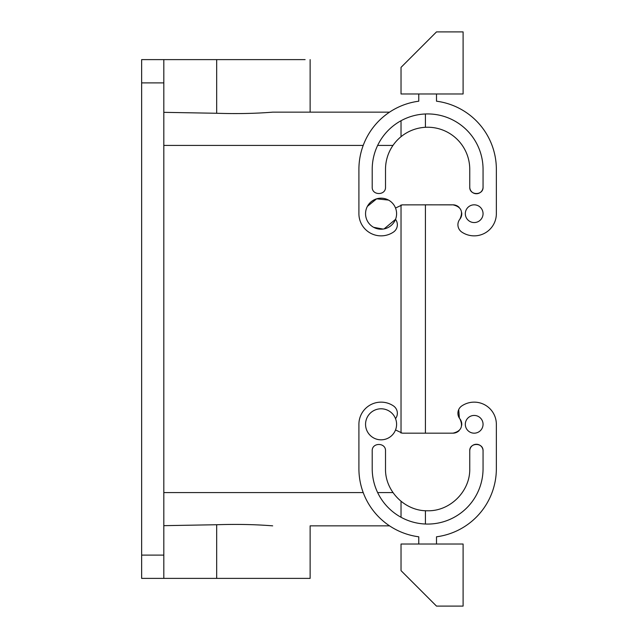 <?xml version="1.0" encoding="UTF-8"?>
<svg xmlns="http://www.w3.org/2000/svg" width="638" height="638" viewBox="0 0 638 638"><rect width="100%" height="100%" fill="white"/><g stroke="black" fill="none" stroke-linecap="round" stroke-linejoin="round"><path stroke-width="0.96" d="M163.814 578.387L163.814 555.108L141.644 555.108L141.644 578.387L310.132 578.387L310.132 525.848L389.531 525.848L310.132 525.848M216.681 578.387L216.681 524.731C236.698 524.085 255.359 524.452 272.673 525.848M216.681 524.731L163.814 525.664M163.814 555.108L163.814 59.613L141.644 59.613L141.644 555.108M401.031 433.074L401.031 204.926L401.031 433.074M272.673 112.152L389.531 112.152L272.673 112.152C255.352 113.548 236.682 113.915 216.681 113.269L216.681 59.613L305.108 59.613L243.955 59.613M216.681 59.613L163.814 59.613M216.681 113.269L163.814 112.336M395.528 429.964L402.363 433.178L452.023 433.178L425.418 433.178L425.418 204.822L452.023 204.87A8.868 8.868 0 0 1 452.908 204.822L452.023 204.87M496.356 213.69L496.356 169.357L496.356 213.69A22.171 22.171 0 0 1 461.84 232.104A8.868 8.868 0 0 1 459.846 219.217A8.868 8.868 0 0 0 461.721 212.749M459.137 207.382A8.868 8.868 0 0 0 452.908 204.822C461.146 206.76 463.459 211.561 459.846 219.217M483.054 187.086C483.468 195.667 469.345 195.667 469.751 187.086L469.751 169.357L469.751 187.086A6.651 6.651 0 0 0 476.403 193.737A6.651 6.651 0 0 0 483.054 187.086L483.054 169.357A55.426 55.426 0 0 0 425.418 113.971L425.418 127.289M461.721 425.251A8.868 8.868 0 0 0 459.846 418.783L459.846 418.783A8.868 8.868 0 0 1 461.84 405.896A22.171 22.171 0 0 1 496.356 424.31L496.356 468.643A68.729 68.729 0 0 1 436.504 536.797L436.504 544.023M458.714 409.572L459.368 418.129M459.137 430.618A8.868 8.868 0 0 1 452.023 433.13L452.023 433.178M469.751 468.643L469.751 450.914C469.345 442.333 483.468 442.333 483.054 450.914A6.651 6.651 0 0 0 476.403 444.263A6.651 6.651 0 0 0 469.751 450.914L469.751 468.643C470.334 491.156 450.141 511.349 427.635 510.767C405.122 511.349 384.929 491.156 385.511 468.643L385.511 450.914C385.918 442.333 371.802 442.333 372.209 450.914L372.209 468.643A55.426 55.426 0 0 0 427.635 524.069A55.426 55.426 0 0 0 483.054 468.643A55.426 55.426 0 0 1 425.418 524.029L425.418 510.711M384.084 228.914L395.528 219.352A8.868 8.868 0 0 1 393.423 232.104A22.171 22.171 0 0 1 358.907 213.69L358.907 169.357A68.729 68.729 0 0 1 418.767 101.203L418.767 93.977M463.1 93.977L401.031 93.977L401.031 67.373L436.504 31.9L463.1 31.9L463.1 93.977M436.504 93.977L436.504 101.203A68.729 68.729 0 0 1 496.356 169.357M367.392 206.377L376.635 198.825L388.518 200.077C391.788 201.903 394.125 204.559 395.528 208.036L402.363 204.822A8.868 8.868 0 0 1 403.248 204.87L452.023 204.822M483.054 169.357A55.426 55.426 0 0 0 427.635 113.931A55.426 55.426 0 0 0 372.209 169.357L372.209 187.086C371.802 195.667 385.918 195.667 385.511 187.086L385.511 169.357A42.124 42.124 0 0 1 427.635 127.233A42.124 42.124 0 0 1 469.751 169.357M474.186 222.558A8.868 8.868 0 0 0 483.054 213.69A8.868 8.868 0 0 0 474.186 204.822A8.868 8.868 0 0 0 465.317 213.69A8.868 8.868 0 0 0 474.186 222.558M459.846 418.783C463.459 426.439 461.146 431.24 452.908 433.178L452.023 433.13M496.356 424.31L496.356 468.643M463.1 544.023L401.031 544.023L401.031 570.627L436.504 606.1L463.1 606.1L463.1 544.023M395.528 418.648A8.868 8.868 0 0 0 393.423 405.896A22.171 22.171 0 0 0 358.907 424.31L358.907 468.643A68.729 68.729 0 0 0 418.767 536.797L418.767 544.023M483.054 468.643L483.054 450.914M474.186 433.178A8.868 8.868 0 0 1 465.317 424.31A8.868 8.868 0 0 1 474.186 415.442A8.868 8.868 0 0 1 483.054 424.31A8.868 8.868 0 0 1 474.186 433.178M383.063 229.082L373.637 227.311A15.519 15.519 0 0 1 367.456 206.249A15.519 15.519 0 0 1 388.518 200.077A15.519 15.519 0 0 1 394.699 221.131A15.519 15.519 0 0 1 373.637 227.311M388.518 437.923A15.519 15.519 0 0 0 394.699 416.869A15.519 15.519 0 0 0 373.637 410.689A15.519 15.519 0 0 0 367.456 431.751A15.519 15.519 0 0 0 388.518 437.923M401.031 501.309L401.031 517.266M401.031 120.734L401.031 136.691M163.814 492.592L363.213 492.592M377.648 492.592L392.976 492.592M163.814 82.892L141.644 82.892M392.976 145.408L377.648 145.408M363.213 145.408L163.814 145.408M310.132 112.152L310.132 59.613"/></g></svg>
